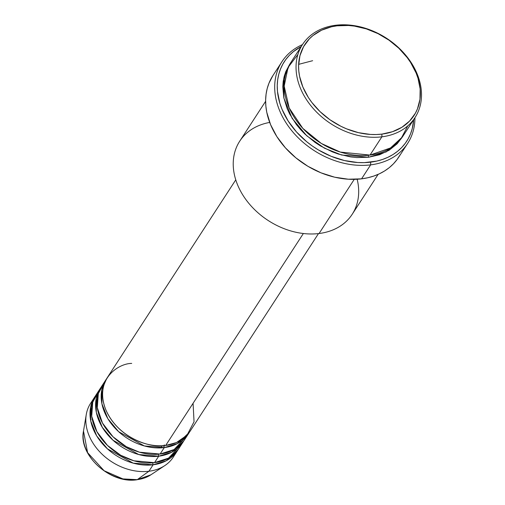 <?xml version="1.0" encoding="UTF-8"?>
<svg xmlns="http://www.w3.org/2000/svg" width="505" height="505" viewBox="0 0 505 505"><rect width="100%" height="100%" fill="white"/><g stroke="black" fill="none" stroke-linecap="round" stroke-linejoin="round"><path stroke-width="0.76" d="M161.385 445.776L161.802 447.84M175.178 453.724A49.32 37.503 -147 0 1 164.8 465.597L150.881 474.814L137.265 479.655A1.976 0.953 82.9 0 1 137.025 479.75A1.976 0.953 -97.1 0 0 137.265 479.655A42.313 32.175 33 0 0 150.881 474.814L137.032 479.75C110.387 484.219 78.18 455.213 83.502 431.043A42.313 32.175 33 0 0 137.265 479.655L148.931 471.241L137.265 479.655L122.93 478.917L104.112 470.742L87.599 452.638L83.502 431.043L86.26 414.573A49.32 37.503 -147 0 1 92.895 400.269M131.704 363.417C118.473 363.322 93.816 379.324 105.804 409.757C118.965 440.044 153.823 448.655 165.684 445.454A49.32 37.503 33 0 0 190.05 431.302L318.485 233.588M164.308 444.886A1.976 0.953 -97.1 0 0 164.289 447.6L144.354 445.947L118.631 431.68L107.868 418.714L101.915 403.792L101.846 389.709L106.662 378.655A49.32 37.503 -147 0 0 105.936 379.716L101.751 386.161A49.32 37.503 33 0 0 109.187 432.728A49.32 37.503 33 0 0 160.098 454.045A49.32 37.503 33 0 0 184.47 439.893L188.655 433.448A49.32 37.503 -147 0 1 164.289 447.6L160.098 454.045L164.289 447.6A49.32 37.503 -147 0 1 113.372 426.283A49.32 37.503 -147 0 1 105.936 379.716M104.062 383.08L98.298 393.635L97.301 407.655L102.477 423.064L113.025 436.8L126.288 446.66L139.468 452.196L160.098 454.045L174.124 449.538L186.345 436.528M183.069 442.045A49.32 37.503 -147 0 0 183.744 440.953L171.801 452.196L158.703 456.198A1.976 0.953 82.9 0 1 158.469 454.222A1.976 0.953 -97.1 0 0 158.703 456.198L138.774 454.544L113.044 440.278L102.288 427.306L96.335 412.389L96.266 398.306L101.076 387.253A49.32 37.503 -147 0 0 100.356 388.313L96.165 394.758A49.32 37.503 33 0 0 103.607 441.326A49.32 37.503 33 0 0 154.517 462.643A49.32 37.503 33 0 0 178.884 448.49L183.069 442.045A49.32 37.503 -147 0 1 158.703 456.198L154.517 462.643L158.703 456.198A49.32 37.503 -147 0 1 107.792 434.881A49.32 37.503 -147 0 1 100.356 388.313M98.481 391.678L92.718 402.226L91.714 416.253L96.891 431.655L107.445 445.397L120.701 455.251L133.888 460.794L154.517 462.643L168.537 458.136L180.758 445.126M177.489 450.637A49.32 37.503 -147 0 0 178.164 449.551L166.221 460.794L153.122 464.789A1.976 0.953 82.9 0 1 152.882 462.814A1.976 0.953 -97.1 0 0 153.122 464.789L133.187 463.142L107.464 448.869L96.701 435.903L90.748 420.981L90.679 406.904L95.495 395.844A49.32 37.503 -147 0 0 94.77 396.905L90.584 403.35A49.32 37.503 33 0 0 98.02 449.917A49.32 37.503 33 0 0 148.931 471.241A49.32 37.503 33 0 0 173.303 457.088L177.489 450.637A49.32 37.503 -147 0 1 153.122 464.789L148.931 471.241L153.122 464.789A49.32 37.503 -147 0 1 102.206 443.472A49.32 37.503 -147 0 1 94.77 396.905M297.887 54.471L288.052 67.462L284.176 86.103L289.176 107.931L302.804 128.365L321.344 143.47L340.307 152.074L370.013 155.085L381.881 136.823A67.077 51.005 -147 0 1 312.639 107.83A67.077 51.005 -147 0 1 302.527 44.497A67.077 51.005 -147 0 1 335.667 25.25L337.043 25.818A65.101 49.503 -147 0 1 416.082 72.935A65.101 49.503 -147 0 1 381.9 134.109L381.881 136.823A67.077 51.005 33 0 0 417.098 73.799A67.077 51.005 33 0 0 335.667 25.25A67.077 51.005 -147 0 1 404.903 54.243A67.077 51.005 -147 0 1 415.022 117.577A67.077 51.005 -147 0 1 381.881 136.823L370.013 155.085A67.077 51.005 33 0 0 403.154 135.839L415.022 117.577M357.161 179.243A67.077 51.005 -147 0 1 319.065 233.518A67.077 51.005 33 0 0 352.206 214.272L378.119 174.376M281.948 61.686A74.967 57.002 -147 0 1 302.432 44.636A74.967 57.002 33 0 0 283.728 118.991A74.967 57.002 33 0 0 370.638 164.87A74.967 57.002 -147 0 1 293.253 132.468A74.967 57.002 -147 0 1 281.948 61.686L272.877 75.655A74.967 57.002 33 0 0 284.182 146.437A74.967 57.002 33 0 0 361.567 178.839L370.638 164.87L370.657 162.155A72.991 55.506 -147 0 1 287.023 119.174A72.991 55.506 -147 0 1 301.188 46.548L293.411 51.624L289.34 55.348L285.805 59.521L282.85 64.091L280.496 69.027L278.766 74.273L277.681 79.777L277.251 85.496L277.472 91.367L279.884 103.336L282.043 109.326L288.166 121.017L296.492 131.956L306.705 141.728L312.399 146.052L318.409 149.947L331.154 156.304L344.454 160.552L357.792 162.528L364.313 162.635L376.755 161.095L382.556 159.454L387.998 157.257L393.035 154.524L397.605 151.273L401.683 147.548L405.218 143.382L408.173 138.806L410.527 133.876L412.257 128.63L413.683 119.628A72.991 55.506 -147 0 1 370.657 162.155L370.638 164.87A74.967 57.002 33 0 0 414.927 117.715A74.967 57.002 -147 0 1 407.68 143.363A74.967 57.002 -147 0 1 370.638 164.87L361.567 178.839A74.967 57.002 33 0 0 398.603 157.326L407.68 143.363M368.379 155.269A1.976 0.953 -97.1 0 0 368.618 157.238L341.632 155.022L324.393 148.148L306.775 135.813L292.111 118.315L283.892 98.109L283.608 78.963L289.977 63.851L285.767 71.653L284.176 76.476L283.179 81.539L282.781 86.791L283.797 97.667L287.187 108.689L289.731 114.124L296.403 124.571L300.469 129.488L304.963 134.128L315.082 142.435L320.606 146.014L332.322 151.853L338.394 154.063L350.691 156.935L356.795 157.573L368.618 157.238A1.976 0.953 82.9 0 1 368.379 155.269M285.117 76.274L283.905 77.587M312.633 60.707L298.632 64.35M164.049 445.625A1.976 0.953 82.9 0 0 164.289 447.6L177.388 443.598L189.331 432.356A49.32 37.503 -147 0 1 188.655 433.448M303.36 233.512L165.684 445.454L303.36 233.512M354.251 179.351L319.065 233.518L354.251 179.351M164.8 465.597A49.32 37.503 -147 0 1 148.931 471.241A49.32 37.503 -147 0 1 86.26 414.573M91.077 419.743L90.61 420.242M337.043 25.818L331.602 26.765L321.578 30.186L313.005 35.52L309.369 38.847L303.581 46.643L299.938 55.72L298.588 65.732L298.79 70.965L299.572 76.287L302.861 86.986L308.321 97.414L311.806 102.401L320.12 111.681L329.935 119.742L340.894 126.275L346.67 128.882L358.525 132.676L370.424 134.437L376.244 134.532L381.9 134.109L392.511 131.698L401.854 127.298L409.568 121.08L415.356 113.278L417.458 108.878L419.971 99.289L420.154 88.956L418.007 78.275L416.082 72.935L410.615 62.506L407.131 57.52L398.824 48.24L389.001 40.179L378.049 33.652L366.377 28.899L354.441 26.108L348.519 25.484L337.043 25.818L335.667 25.25A67.077 51.005 33 0 0 300.45 88.274A67.077 51.005 33 0 0 381.881 136.823L381.9 134.109A65.101 49.503 -147 0 1 302.861 86.986A65.101 49.503 -147 0 1 337.043 25.818M302.527 44.497L290.659 62.759A67.077 51.005 33 0 0 300.772 126.092A67.077 51.005 33 0 0 370.013 155.085L391.059 147.763L400.875 138.989L407.787 125.865M402.441 136.899L397.126 143.811L389.178 150.219L379.552 154.751L368.618 157.238L386.268 151.885L402.441 136.899M400.099 154.858L397.056 159.555L393.427 163.835L389.248 167.666L384.545 170.999L379.375 173.808L373.788 176.062L367.829 177.747L361.567 178.839L348.355 179.218L334.657 177.192L320.997 172.83L307.905 166.296L295.886 157.857L285.401 147.826L276.841 136.59L270.554 124.584L266.766 112.261L265.864 106.132L265.63 100.104L266.078 94.233L267.189 88.577L268.969 83.192L272.915 75.599M265.624 101.303L239.711 141.192A67.077 51.005 33 0 0 249.823 204.525A67.077 51.005 33 0 0 319.065 233.518A67.077 51.005 -147 0 1 238.284 186.49A67.077 51.005 -147 0 1 269.702 122.425M235.766 179.856L107.331 377.57A49.32 37.503 33 0 0 114.774 424.137A49.32 37.503 33 0 0 165.684 445.454L176.422 442.582L187.02 435.19L194.046 421.744L193.074 403.28"/></g></svg>
